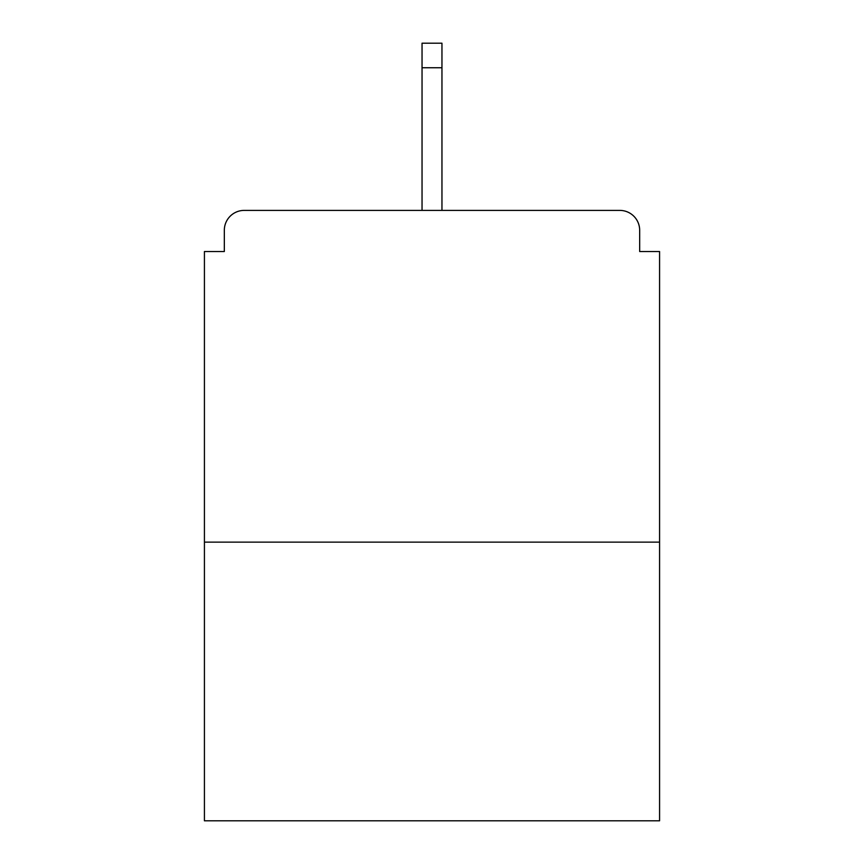 <?xml version="1.0" encoding="UTF-8"?>
<svg xmlns="http://www.w3.org/2000/svg" width="864" height="864" viewBox="0 0 864 864"><rect width="100%" height="100%" fill="white"/><g stroke="black" fill="none" stroke-linecap="round" stroke-linejoin="round"><path stroke-width="1.3" d="M639.673 251.532L639.673 230.299L639.673 251.532L659.578 251.532L659.578 820.8L204.422 820.8L204.422 251.532L224.327 251.532L224.327 230.299L224.327 251.532M659.578 542.138L204.422 542.138M639.673 230.299A19.904 19.904 0 0 0 619.769 210.395L244.231 210.395A19.904 19.904 0 0 0 224.327 230.299M619.769 210.395L535.507 210.395M328.493 210.395L244.231 210.395M441.958 67.748L422.042 67.748L422.042 43.2L441.958 43.2L441.958 210.395M422.042 67.748L422.042 210.395"/></g></svg>
